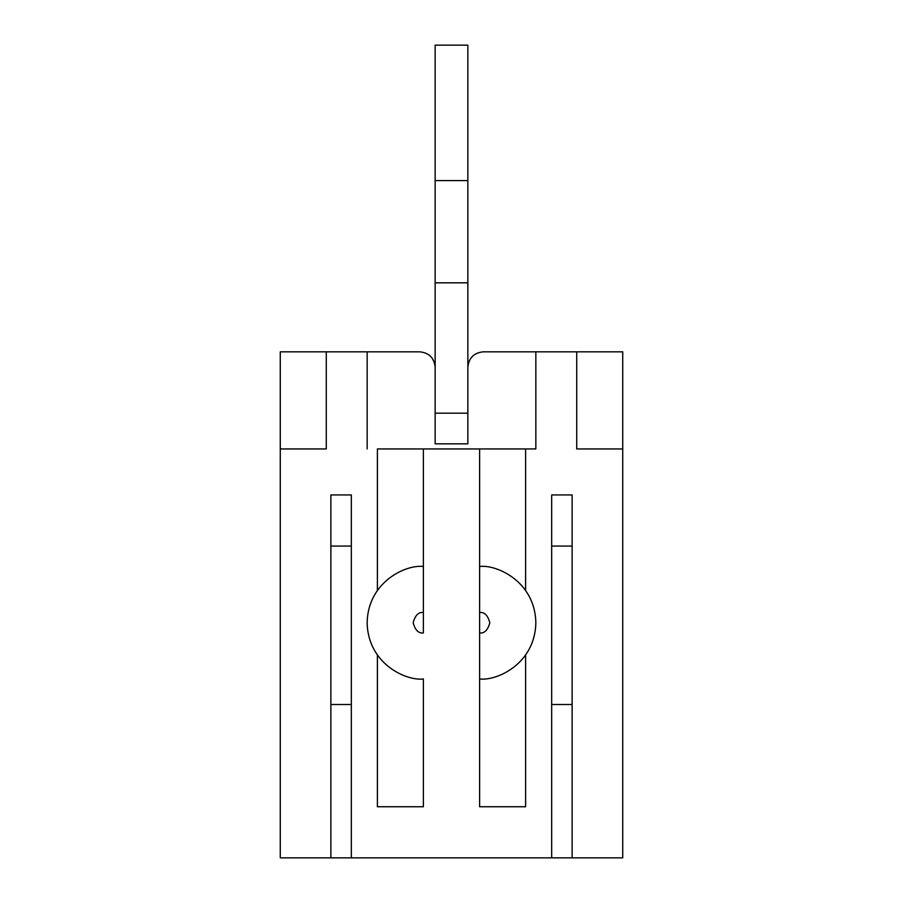 <?xml version="1.0" encoding="UTF-8"?>
<svg xmlns="http://www.w3.org/2000/svg" width="903" height="903" viewBox="0 0 903 903"><rect width="100%" height="100%" fill="white"/><g stroke="black" fill="none" stroke-linecap="round" stroke-linejoin="round"><path stroke-width="1.35" d="M435.144 413.168L435.144 443.836L435.144 413.168L467.856 413.168L435.144 413.168L435.144 282.831L435.144 413.168M467.856 443.836L467.856 282.831L435.144 282.831L467.856 282.831L467.856 443.836L435.144 443.836L467.856 443.836M435.144 180.6L435.144 282.831L435.144 180.6L467.856 180.6L435.144 180.6L435.144 45.15L435.144 180.6M467.856 282.831L467.856 45.15L435.144 45.15L467.856 45.15L467.856 282.831M483.195 351.831L622.731 351.831L622.731 857.85L622.731 448.949L576.724 448.949L576.724 351.831L535.84 351.831L535.84 448.949L479.617 448.949L479.617 566.508L479.617 448.949L423.383 448.949L525.614 448.949L525.614 590.404L525.614 448.949L535.84 448.949L535.84 351.831L483.195 351.831C473.94 352.802 468.826 357.915 467.856 367.16C468.826 357.915 473.94 352.802 483.195 351.831M423.383 806.74L423.383 678.954L423.383 806.74L377.386 806.74L423.383 806.74M377.386 655.059L377.386 806.74L377.386 655.059M351.323 546.055L330.87 546.055L351.323 546.055M330.87 494.946L330.87 857.85L330.87 494.946L351.323 494.946L351.323 857.85L351.323 494.946L330.87 494.946M572.13 546.055L551.677 546.055L572.13 546.055M572.13 857.85L572.13 494.946L572.13 857.85L622.731 857.85L551.677 857.85L551.677 494.946L551.677 857.85L351.323 857.85L572.13 857.85M367.16 351.831L419.805 351.831L326.276 351.831L367.16 351.831L367.16 448.949L367.16 351.831M280.269 351.831L326.276 351.831L326.276 448.949L280.269 448.949L280.269 857.85L330.87 857.85L280.269 857.85L280.269 351.831L280.269 448.949L326.276 448.949L326.276 351.831L280.269 351.831M551.677 494.946L572.13 494.946L551.677 494.946M377.386 448.949L423.383 448.949L423.383 632.947C418.552 633.534 415.143 630.125 413.168 622.731C415.143 615.338 418.552 611.929 423.383 612.505L423.383 448.949L377.386 448.949L377.386 590.404L377.386 448.949M351.323 857.85L330.87 857.85L351.323 857.85M622.731 448.949L622.731 351.831L576.724 351.831L576.724 448.949L622.731 448.949M525.614 655.059L525.614 806.74L479.617 806.74L479.617 566.508C496.063 564.24 535.073 581.114 535.84 622.731C535.073 664.348 496.063 681.212 479.617 678.954L479.617 806.74L525.614 806.74L525.614 655.059M551.677 704.509L572.13 704.509L551.677 704.509M435.144 367.16C434.174 357.915 429.06 352.802 419.805 351.831C429.06 352.802 434.174 357.915 435.144 367.16M479.617 612.505C484.448 611.929 487.857 615.338 489.832 622.731C487.857 630.125 484.448 633.534 479.617 632.947L479.617 678.954C496.063 681.212 535.073 664.348 535.84 622.731C535.073 581.114 496.063 564.24 479.617 566.508L479.617 632.947C484.448 633.534 487.857 630.125 489.832 622.731C487.857 615.338 484.448 611.929 479.617 612.505M351.323 704.509L330.87 704.509L351.323 704.509M423.383 566.508C406.937 564.24 367.927 581.114 367.16 622.731C367.927 664.348 406.937 681.212 423.383 678.954C406.937 681.212 367.927 664.348 367.16 622.731C367.927 581.114 406.937 564.24 423.383 566.508M423.383 612.505C418.552 611.929 415.143 615.338 413.168 622.731C415.143 630.125 418.552 633.534 423.383 632.947L423.383 612.505"/></g></svg>
